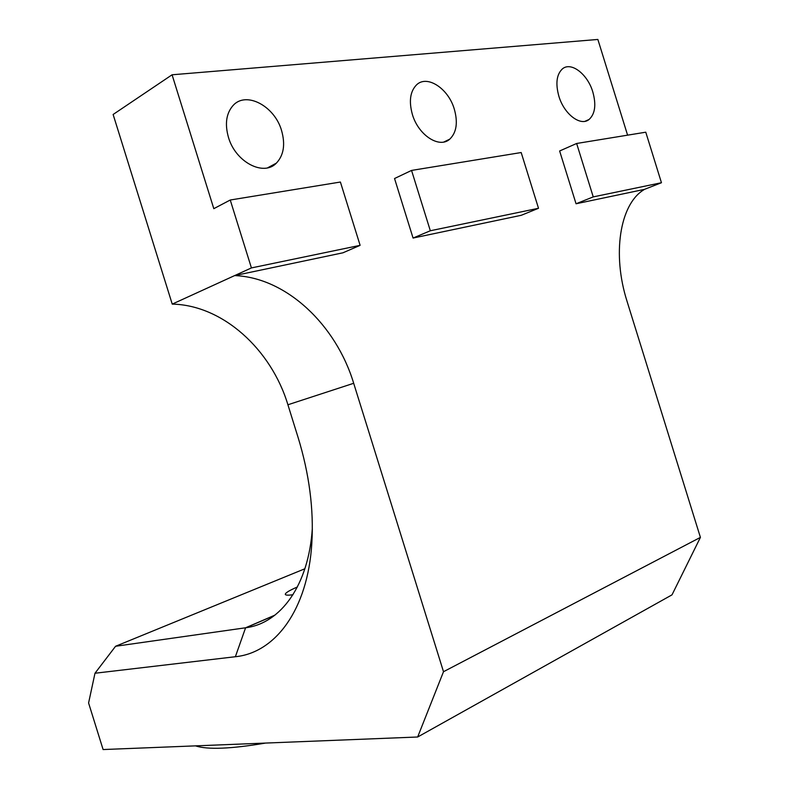 <?xml version="1.0" encoding="UTF-8"?>
<svg xmlns="http://www.w3.org/2000/svg" width="789" height="789" viewBox="0 0 789 789"><rect width="100%" height="100%" fill="white"/><g stroke="black" fill="none" stroke-linecap="round" stroke-linejoin="round"><path stroke-width="1.18" d="M558.868 96.219C555.417 83.634 556.561 74.551 562.301 68.988C570.93 61.226 587.657 74.097 592.825 91.997C596.346 104.73 595.113 113.872 589.127 119.435C580.694 126.713 564.125 114.257 558.868 96.219M228.445 137.325C224.707 123.981 226.226 113.409 232.992 105.588C246.03 90.676 274.769 106.101 281.614 130.708C285.47 144.466 283.734 155.275 276.387 163.116C263.664 176.726 235.477 162.11 228.445 137.325M412.381 114.444C408.761 101.327 410.132 91.475 416.513 84.896C427.086 74.422 448.448 88.546 454.336 109.227C458.044 122.581 456.525 132.552 449.789 139.13C439.463 148.835 418.377 135.284 412.381 114.444M265.508 743.08C231.029 748.899 207.694 749.836 195.494 745.871M576.049 203.769L593.239 196.895L661.458 182.723L644.435 189.38L576.049 203.769L559.638 150.975L576.641 143.48L645.767 132.197L661.458 182.723M538.512 208.276L521.243 215.298L413.061 238.051L430.321 230.753L538.512 208.276L521.174 152.533L411.552 170.424L430.321 230.753M576.641 143.48L593.239 196.895M413.061 238.051L394.539 178.521L411.552 170.424M443.497 671.715L353.689 383.286L287.916 404.767L298.045 437.293C309.298 474.1 313.884 509.447 311.823 543.345C307.779 609.907 275.203 652.819 235.369 656.724L94.986 673.244L88.585 702.979L103.112 749.55L417.657 737.005L443.497 671.715L700.415 537.388L627.117 301.536C611.968 254.265 619.898 205.041 643.124 190.238L644.435 189.38M251.415 267.925L360.109 245.34L342.968 252.796L234.639 275.588L251.415 267.925L230.25 200.012L213.799 208.671L172.081 74.787L597.855 39.45L627.59 135.166M172.081 74.787L113.123 114.484L172.229 304.11L234.639 275.588C286.279 277.521 336.055 324.841 353.689 383.286M700.415 537.388L672.011 594.847L417.657 737.005M297.404 586.967C289.533 590.369 285.5 592.795 285.293 594.255C285.391 595.271 287.955 595.429 292.995 594.719M304.879 568.761L115.569 646.27L245.961 627.728C280.736 623.202 308.657 585.389 312.326 528.393M230.25 200.012L340.404 182.032L360.109 245.34M172.229 304.11C222.735 305.106 271.238 349.379 287.916 404.767M94.986 673.244L115.569 646.27M235.369 656.724L245.586 627.788L274.947 615.124M274.641 615.361L245.961 627.728M449.789 139.13L443.921 141.981M276.387 163.116L267.649 167.81M589.127 119.435L585.053 121.279M312.326 529.232L311.823 543.345"/></g></svg>
